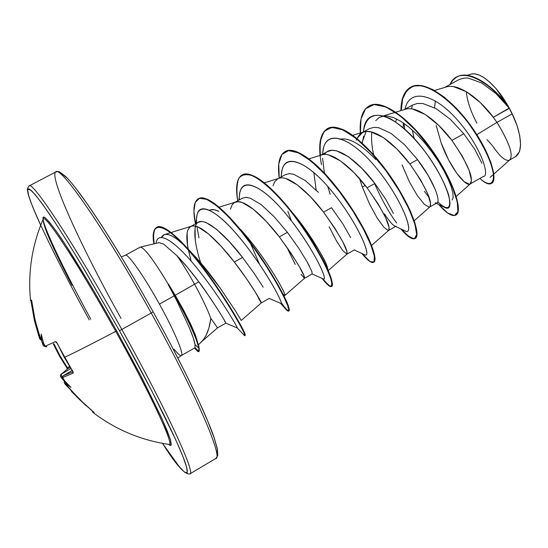 <?xml version="1.0" encoding="UTF-8"?>
<svg xmlns="http://www.w3.org/2000/svg" width="548" height="548" viewBox="0 0 548 548"><rect width="100%" height="100%" fill="white"/><g stroke="black" fill="none" stroke-linecap="round" stroke-linejoin="round"><path stroke-width="0.82" d="M59.369 355.755L59.876 355.515L53.868 343.665L59.876 355.515L67.377 367.729L69.575 366.468L67.377 367.729L59.876 355.515L59.314 355.803L53.293 343.925M31.442 301.674L30.51 300.489L31.448 300.051L31.668 300.605L31.448 300.051L30.496 300.51L31.894 301.777L30.496 300.51M169.188 444.407C174.442 445.394 150.563 393.889 115.717 331.362C92.92 343.363 75.795 352.063 64.342 357.454L73.254 372.38L73.021 373.215L62.767 377.49L64.561 380.757L70.987 387.415L66.274 383.984L66.308 384.703L79.385 399.437L94.235 412.699L92.9 412.459L94.235 412.699L93.907 412.274L77.576 397.622L68.993 388.148L66.089 384.032L66.253 382.586L66.274 383.984L70.987 387.415L64.561 380.757L62.767 377.49L73.021 373.215L72.596 370.921L64.342 357.454C75.795 352.063 92.92 343.363 115.717 331.362C78.994 265.068 44.45 212.487 43.203 219.138C42.621 224.906 52.218 246.956 71.987 285.303M85.817 405.465L71.569 391.601M64.486 381.305L64.417 381.408C63.945 382.381 64.431 383.573 65.876 384.97L64.431 382.716L65.876 384.963L66.287 384.696L65.876 384.97L86.098 405.719M64.465 381.333L62.397 378.552L63.089 378.682L62.273 378.839L64.465 381.333M67.589 368.893L60.76 374.544L70.891 368.523L60.965 374.394L67.774 368.749L70.158 367.393L67.774 368.749L60.746 374.558C60.081 375.517 60.444 376.771 61.842 378.298L60.623 375.942L61.849 378.291L62.63 377.771L61.842 378.298L62.314 378.915M90.831 319.237C62.232 266.951 39.853 219.727 43.333 217.001C45.326 216.775 51.546 224.132 61.595 238.901C75.816 260.225 96.373 294.481 116.676 330.896L115.717 331.362L116.676 330.896L102.853 306.428L89.276 283.186L65.438 244.703L56.232 231.119L49.327 221.981L44.902 217.453L43.004 217.494L43.045 219.543M162.496 443.353C176.079 465.04 185.224 475.205 189.923 473.849L215.878 458.429L217.762 455.498L217.405 449.038L214.056 437.373C205.76 413.26 182.018 363.947 153.145 311.867L151.234 313.024L153.145 311.867C117.354 247.477 81.33 191.827 65.602 176.429L59.609 171.942L58.246 171.551L55.855 171.908L29.119 185.916L27.489 188.361C27.599 190.046 26.811 186.519 28.174 194.156C30.174 201.013 34.346 211.384 40.696 225.262L32.599 206.678L28.722 195.924L27.674 189.916L28.277 188.875L29.681 189.224L34.88 194.239L43.258 205.151L54.642 221.824L68.63 243.757L84.632 270.089L119.471 330.704C151.659 388.642 177.915 441.695 185.012 462.074C192.149 482.562 181.785 472.349 162.503 443.353L179.244 466.656L184.642 472.28L187.224 472.65L186.69 467.382L182.84 456.313L175.634 439.565L151.974 391.293L119.471 330.704L121.848 329.471L119.471 330.704L81.07 264.129C69.103 244.415 58.547 227.701 49.416 213.987C41.34 202.37 35.257 194.485 31.161 190.341L27.88 189.231C25.14 195.561 54.122 255.875 89.31 319.943M189.574 473.952C197.04 476.287 167.263 411.007 121.848 329.471C167.263 411.007 197.04 476.287 189.574 473.952M140.589 247.086C145.008 248.484 154.289 260.964 168.428 284.515L177.305 300.311L177.696 300.092L168.311 283.905L175.216 295.262L194.574 284.22L175.216 295.262L168.311 283.905L177.696 300.092L177.305 300.311L168.229 284.624L176.696 300.578L177.305 300.311L176.696 300.578L174.243 295.817L159.413 304.099C174.497 331.191 184.525 355.179 181.265 355.59C180.141 355.912 177.771 353.796 174.148 349.227M151.234 313.024C196.369 394.122 224.358 460.019 215.426 458.594C224.358 460.019 196.369 394.122 151.234 313.024L121.848 329.471L151.234 313.024C104.757 228.865 59.588 164.044 55.615 172.065C49.252 177.449 82.173 248.737 121.012 318.388C82.173 248.737 49.252 177.449 55.615 172.065C59.588 164.044 104.757 228.865 151.234 313.024M125.122 255.457L125.328 255.272C127.622 252.902 143.953 276.048 159.413 304.099L174.243 295.817L168.428 284.515C154.036 260.56 144.706 248.08 140.439 247.086M205.788 336.027L208.863 328.225L210.843 318.402C207.384 309.058 201.959 297.667 194.574 284.22C188.519 273.308 182.662 263.835 177.018 255.793L163.516 243.983L159.009 242.634L140.281 247.121M183.69 310.332L190.69 324.169L183.724 310.394L175.216 295.262M177.874 358.104L181.347 355.549L194.903 347.809L195.088 344.733C194.622 341.562 192.704 335.862 189.327 327.622L176.696 300.578L189.327 327.622L193.225 337.849L195.088 344.733L198.739 348.138L195.088 344.733M219.426 312.059L210.487 298.283L198.835 281.843L194.574 284.22C201.959 297.667 207.384 309.058 210.843 318.402L217.522 327.855L225.851 323.115L224.625 320.765M493.83 174.079L509.784 159.872C513.599 155.07 509.325 142.569 496.968 122.375L512.113 113.888L509.284 108.353L493.303 117.279L496.968 122.375L478.068 133.904M481.918 163.222L474.794 149.378L463.793 133.774L451.922 140.404L462.457 156.338L469.17 170.455L471.458 180.285L470.109 183.998L469.485 184.224L464.101 181.676L456.587 173.065L448.449 159.591L441.195 143.014L436.181 125.43M424.378 191.3L429.18 197.65M435.331 189.649L428.262 175.6L417.528 159.626L409.849 163.914L420.631 179.895L427.769 193.917L430.584 203.541L429.885 206.891M429.18 207.178L424.303 204.301L417.192 195.362L409.288 181.614L402.081 164.845M393.354 213.412L385.861 199.465L374.88 183.464L367.071 187.82L378.106 203.842L385.676 217.775L389.046 227.18L388.744 230.324C390.882 225.762 383.662 211.596 367.071 187.82L374.88 183.464L361.81 168.298L348.439 156.728L336.561 150.81L331.828 150.31L327.629 151.529M388.217 230.509L383.874 227.276L377.175 218.008L369.516 203.979L362.358 187.019L365.208 185.43L362.358 187.019L359.563 178.655L362.358 187.019M350.693 237.606L342.753 223.762L331.506 207.699L323.567 212.131L334.862 228.194L342.884 242.024L346.816 251.203L346.911 254.162L342.795 250.628L336.52 241.01L329.108 226.694M304.489 278.322L312.23 273.918L311.723 271.178L307.305 262.191L298.9 248.443L287.399 232.345L279.322 236.859L290.878 252.964L299.366 266.691L303.887 275.63L304.489 278.322L301.051 274.356M295.214 264.383L288.07 249.772M263.177 287.186L254.299 273.555L242.524 257.423L234.311 262.013L246.141 278.158L255.101 291.776L261.369 302.88C262.122 303.27 251.046 283.549 234.311 262.013L242.524 257.423L229.365 241.723L216.611 229.317L205.932 222.433L201.952 221.467L198.54 222.207M261.266 302.804L258.622 298.468M453.559 86.653L466.43 91.735L480.315 102.586L493.303 117.279L509.14 108.086L495.967 93.612L481.863 83.049L468.732 78.254C465.992 77.604 462.567 78.145 458.436 79.898L444.681 87.433M412.665 109.079L425.193 114.45L438.9 125.547L451.922 140.404L463.793 133.774L450.257 119.265L435.968 108.538L422.809 103.524L417.364 103.462L412.37 105.12M403.397 122.958L403.164 127.732L403.397 122.958M395.704 121.971L396.512 118.902L395.704 121.971M414.22 220.741L429.892 206.884C432.749 201.746 426.07 187.423 409.849 163.914C394.45 143.357 374.168 128.081 363.749 131.972L359.748 134.356L356.899 138.541L362.68 132.369L366.352 131.479L371.106 131.869L383.278 137.541L396.8 148.892L409.849 163.914L417.528 159.626L404.486 144.631L390.936 133.328L378.702 127.711L373.715 127.362L369.29 128.712M363.646 136.157L362.242 143.172M356.234 140.226L356.741 138.904M328.862 155.036L340.664 161.009L353.994 172.627L367.071 187.82C351.391 167.01 331.437 151.234 321.703 154.954L308.873 158.886M285.912 178.586L297.331 184.875L310.463 196.759L323.567 212.131L331.506 207.699M318.395 192.348L305.229 180.518L293.749 174.291L289.255 173.634L285.316 174.696M273.048 185.847L274.685 181.813L277.692 178.867M230.441 209.22L232.133 204.781L234.53 202.5L238.161 201.698L242.243 202.534L253.265 209.151L266.184 221.31L279.322 236.859L287.399 232.345L274.274 216.837L261.314 204.726L250.224 198.164L245.977 197.355L242.291 198.253M195.629 226.153L195.026 228.639L195.341 240.764M200.671 262.787L200.671 262.793C195.876 247.751 194.026 236.222 195.136 228.221C196.999 211.124 220.707 228.605 242.524 257.423M188.279 249.34L187.532 245.066L187.128 232.969L187.82 230.167L189.176 227.735L191.19 226.269L193.437 225.872L196.088 226.276L197.842 226.879L208.439 233.832L221.145 246.278L234.311 262.013C217.734 240.414 198.979 223.029 191.505 226.16C186.663 228.304 185.587 236.03 188.279 249.34M28.941 186.039C31.311 178.819 75.008 244.894 121.848 329.471C75.008 244.894 31.311 178.819 28.941 186.039M515.887 156.447C521.614 152.056 522.004 141.754 517.045 125.533L513.181 115.861L508.236 106.175L502.468 97.003L496.2 88.831L507.558 105.339L496.2 88.831C486.172 77.638 477.911 72.713 471.424 74.049M194.574 284.22L198.835 281.843L187.772 267.746L177.018 255.793C182.662 263.835 188.519 273.308 194.574 284.22M515.613 156.612L519.47 151.734L520.593 144.912L519.778 135.972L517.045 125.533L512.113 113.888L496.968 122.375C509.715 143.343 513.866 155.933 509.407 160.139C505.646 161.537 500.029 156.762 492.542 145.802L487.014 139.555M483.199 176.545C490.542 176.477 480.603 146.385 457.833 120.437C435.256 94.331 409.575 87.29 405.027 109.141C409.575 87.29 435.256 94.331 457.833 120.437C480.603 146.385 490.542 176.477 483.199 176.545M404.116 123.458L404.664 129.04L404.116 123.458M400.889 110.628C401.513 95.962 407.089 86.892 416.966 85.522C431.029 85.461 451.518 101.099 468.328 123.005C480.665 140.418 488.706 155.714 492.447 168.887C495.933 184.231 489.857 187.553 479.897 178.422C484.898 183.128 488.706 184.827 491.316 183.518C497.837 180.388 490.323 153.454 470.492 125.944C450.826 98.407 423.81 79.576 410.575 87.255C404.26 90.968 401.033 98.756 400.889 110.628M509.14 108.086L507.229 104.894C491.357 83.926 468.54 69.678 456.874 76.994L457.039 76.898C468.745 69.795 491.433 84.036 507.229 104.894L509.058 107.963C493.269 85.803 468.958 69.548 456.71 77.083L452.922 80.104L450.045 84.495C458.101 64.465 489.398 79.892 509.058 107.963L512.113 113.888M410.747 87.166L410.911 87.07C424.152 79.392 451.175 98.215 470.842 125.752C490.672 153.262 498.173 180.189 491.652 183.333L491.316 183.518M491.481 183.422L493.762 179.888L493.638 172.743L490.871 162.441L485.425 149.734L477.514 135.644L467.581 121.375L456.279 108.182L444.394 97.243L432.769 89.516L422.193 85.68L413.35 86.036L406.726 90.564L402.65 98.921L401.218 110.525M414.137 138.411L412.281 130.013L414.137 138.411M411.514 108.894L412.397 105.113M476.876 134.637L496.968 122.375L493.303 117.279C478.445 97.215 457.587 82.878 445.894 87.07L434.537 90.482M435.338 100.921L434.53 107.737M441.195 143.014C450.244 168.332 466.293 187.827 470.396 183.799C473.945 178.107 467.787 163.647 451.922 140.404C436.797 120.094 416.206 105.298 405.136 109.34L381.483 116.498L387.011 115.991L393.526 117.601L400.8 121.272L408.561 126.828L416.507 134.007L424.323 142.439L431.687 151.686L438.29 161.263L443.88 170.668L448.257 179.408L451.292 187.053L452.922 193.211L453.162 197.602L452.086 200.041M313.846 172.504L316.196 190.101M328.142 270.65L346.959 254.128C348.329 250.176 340.534 236.174 323.567 212.131C307.599 191.06 288.008 174.771 278.994 178.306L264.321 182.833M280.329 289.954C283.35 294.612 284.871 296.365 284.898 295.221C285.577 291.824 260.677 250.052 238.565 227.454C263.896 253.813 287.618 296.05 284.816 295.543L304.503 278.316C305.072 274.993 296.68 261.177 279.322 236.859C263.054 215.528 243.867 198.698 235.599 202.041L219.036 207.178M188.45 250.196L191.156 261.143M201.417 341.849L217.522 327.855L210.843 318.402C209.281 329.889 205.904 337.897 200.698 342.432M161.42 237.353L164.414 234.613C167.428 233.681 171.757 235.304 177.394 239.476C190.951 250.621 205.199 266.808 220.132 288.049L198.328 260.047L186.731 247.6L177.394 239.476C169.209 233.462 163.879 232.756 161.413 237.353M210.35 209.87L214.22 209.72L218.871 211.357C214.864 209.452 211.788 209.048 209.644 210.158M284.816 295.543C284.357 295.762 282.864 293.892 280.316 289.926M291.495 211.549C311.901 235.065 328.019 264.937 327.862 270.02L327.704 269.013C327.362 263.424 318.128 247.771 300.023 222.043L291.522 211.583M339.698 139.288C348.823 137.253 360.837 144.001 375.75 159.509M373.606 154.796C371.743 146.152 371.147 138.562 371.804 132.034C371.147 138.562 371.743 146.152 373.599 154.789M125.328 255.272C127.622 252.902 143.953 276.048 159.413 304.099C174.497 331.191 184.525 355.179 181.265 355.59M177.018 255.793C184.114 263.088 191.382 271.767 198.835 281.843C199.787 282.199 223.694 317.539 225.851 323.094L237.257 327.999C237.983 327.848 220.522 297.708 198.664 270.198C176.812 242.538 158.269 229.475 156.173 242.805L156.084 243.291C157.851 229.454 175.997 241.737 197.855 269.184C219.714 296.475 237.606 327.149 237.263 327.964L237.161 327.957M198.965 237.873L196.91 226.53M196.622 223.262C194.506 198.951 214.789 207.007 240.661 238.907C266.602 270.623 285.227 306.805 280.631 303.38L280.96 303.524C283.878 304.421 267.602 273 244.175 243.264C220.817 213.398 199.369 199.479 196.944 215.563L196.691 217.351M239.318 199.876C238.133 174.839 260.533 182.751 286.803 215.069C313.182 247.203 329.677 283.282 322.868 278.774L323.416 279.021C328.485 280.939 313.477 248.532 289.323 218.173C265.273 187.676 242.291 175.038 239.743 193.423L239.476 195.396M281.336 176.874C281.069 151.09 305.613 158.886 332.191 191.663C358.919 224.248 373.14 260.184 364.146 254.532L364.913 254.889C372.181 257.896 358.591 224.509 333.711 193.526C308.962 162.379 284.378 151.145 281.768 171.846L281.494 174.017M330.266 194.41L327.69 186.382M324.382 173.127L322.621 158.358M322.69 154.228C323.341 127.698 350.049 135.418 376.853 168.681C403.849 201.753 415.624 237.503 404.499 230.639L405.486 231.112C414.973 235.304 402.979 200.917 377.353 169.291C351.885 137.48 325.622 127.78 323.032 150.823L322.758 153.2M436.249 203.287L445.147 207.678C456.874 213.158 446.661 177.758 420.254 145.467C394.067 112.97 366.05 104.956 363.571 130.349L363.386 131.945C365.653 115.964 374.599 111.525 390.238 118.635C402.39 126.006 414.446 137.589 426.392 153.372C437.612 169.531 445.065 183.498 448.757 195.287C451.566 209.083 447.908 211.295 437.797 201.917M438.681 204.486L447.654 213.001L454.388 215.556L457.847 211.727L457.238 201.739L452.23 186.615L443.017 168.092L430.385 148.487L415.624 130.321L400.3 115.916L386.011 107.011L374.126 104.572L365.626 108.716L361.022 118.834L360.399 133.774C359.31 119.491 362.16 110.258 368.948 106.086C381.709 98.53 409.781 119.122 431.502 150.049C453.36 180.909 462.813 211.692 455.744 215.117C452.127 216.803 446.442 213.254 438.681 204.486M321.443 164.592L321.457 164.653C317.854 145.693 319.806 133.705 327.307 128.698C339.116 121.656 366.448 142.953 388.395 174.127C410.459 205.24 421.015 235.702 414.973 238.531C412.13 239.846 407.37 236.606 400.677 228.817L408.76 236.75L414.404 238.764L416.672 234.496L414.925 224.235L408.966 209L399.102 190.533L386.196 171.086L371.537 153.104L356.638 138.829L343.014 129.951L331.903 127.389L324.169 131.287L320.244 141.062L320.121 155.639M361.838 253.464L370.188 261.663L374.003 261.91L374.359 256.176L370.852 244.901L363.488 229.194L352.748 210.795L339.568 191.841L325.211 174.607L311.079 161.112L298.496 152.851L288.529 150.618L281.857 154.502L278.774 163.975L279.22 178.031C277.35 164.058 279.274 155.276 284.987 151.68C295.81 145.172 322.375 167.202 344.548 198.623C366.824 229.996 378.51 260.108 373.531 262.321C371.4 263.3 367.503 260.348 361.838 253.464M322.142 278.446L326.677 283.789C331.855 288.597 333.294 285.898 329.862 275.959C324.176 261.156 308.832 234.503 290.447 210.898C276.603 193.786 263.095 181.059 252.703 175.819C246.456 173.743 241.819 174.572 238.798 178.306C236.791 183.601 236.414 191.094 237.668 200.78C235.373 186.923 236.805 178.347 241.969 175.045C251.765 169.085 277.535 191.862 299.941 223.543C322.436 255.169 335.294 284.933 331.403 286.501C329.903 287.179 326.82 284.494 322.142 278.446M281.213 303.304L286.953 310.36L288.858 310.627L287.775 305.784L283.515 296.119L276.158 282.432L266.123 265.965L254.149 248.333L241.189 231.311L228.304 216.597L216.529 205.616L206.719 199.362L199.506 198.294L195.218 202.383L193.924 211.179L195.444 223.899C192.711 210.158 193.643 201.794 198.232 198.801C206.973 193.403 231.907 216.96 254.553 248.895C277.267 280.788 291.344 310.175 288.584 311.086C287.604 311.49 285.152 308.901 281.213 303.304M243.175 334.164L244.593 335.664C248.018 337.746 224.084 294.255 195.828 259.019C167.599 223.563 149.309 217.186 153.837 243.833C152.488 234.859 153.406 229.379 156.584 227.399C163.934 222.748 186.745 245.346 208.863 276.144C231.023 306.88 246.278 335.397 244.751 335.671L243.175 334.164M194.752 347.898L197.458 351.172C197.924 350.549 199.116 354.351 198.739 348.138C198.945 351.056 198.862 352.172 198.499 351.494L194.752 347.898M455.744 215.117L456.087 214.926C463.156 211.494 453.717 180.71 431.858 149.851C410.137 118.923 382.059 98.339 369.29 105.894L369.119 105.99C381.846 98.167 410.151 118.868 431.988 150.036C453.963 181.128 463.266 211.98 455.909 215.022M374.592 183.621C381.538 199.369 388.888 212.514 396.642 223.057M414.973 238.531L415.315 238.332C421.364 235.496 410.822 205.041 388.758 173.928C366.811 142.754 339.472 121.464 327.663 128.506C321.409 132.39 319.011 141.37 320.457 155.454C318.463 132.232 325.861 123.56 342.651 129.431C359.05 136.5 382.292 162.098 398.115 188.094L407.472 204.952L410.473 211.329L414.815 222.536L416.857 231.112L416.631 236.572L415.72 238.038L414.315 238.647L412.466 238.401L407.596 235.38L401.506 229.215M373.531 262.321L373.873 262.122C378.867 259.903 367.194 229.783 344.918 198.417C322.745 166.996 296.173 144.973 285.344 151.488L284.987 151.68M322.895 278.788L322.902 278.795C330.656 288.351 333.602 288.871 331.732 280.35C328.608 267.225 306.791 228.372 283.172 201.465C264.307 180.128 250.635 171.291 242.154 174.949M331.403 286.501L331.759 286.296C335.657 284.72 322.806 254.957 300.311 223.331C277.911 191.656 252.135 168.887 242.332 174.853L241.969 175.045M198.417 198.705C204.555 195.691 215.042 202.013 229.893 217.659C258.177 247.388 288.666 300.667 289.145 309.004C289.611 312.887 286.947 310.73 281.158 302.517C285.323 308.503 287.919 311.291 288.947 310.88C291.714 309.963 277.651 280.576 254.93 248.682C232.29 216.748 207.35 193.204 198.602 198.602L198.232 198.801M244.819 335.369L245.114 335.458C246.655 335.184 231.407 306.661 209.247 275.925C187.128 245.134 164.318 222.543 156.961 227.194C153.762 229.187 152.851 234.702 154.214 243.744C151.337 222.577 159.728 221.282 179.395 239.839C208.685 268.417 247.696 334.444 245.189 335.321L244.819 335.369M198.499 351.494L198.876 351.282C199.232 351.96 199.314 350.836 199.116 347.918C199.39 354.207 198.095 350.343 197.479 350.665L195.081 347.631L198.664 351.343M199.116 347.918L198.739 348.138C196.924 339.171 189.779 323.224 177.305 300.311C189.779 323.224 196.924 339.171 198.739 348.138L199.116 347.918C197.307 338.952 190.17 323.005 177.696 300.092C189.478 321.69 196.547 337.246 198.903 346.761L199.116 347.918M259.553 264.28L250.381 243.168M291.372 220.769L287.858 211.405M384.155 115.971L379.428 117.375L375.764 120.574M394.437 183.039L393.108 181.087M347.007 201.342L346.281 200.356M239.12 316.785L239.476 317.422M280.96 303.524L269.239 298.4L261.369 302.88L241.202 320.464L235.818 311.435L220.132 288.049M285.166 151.591C294.612 145.371 317.045 161.913 337.821 188.889C355.179 212.145 366.776 231.982 372.613 248.415C375.401 256.676 375.764 261.28 373.695 262.211M417.528 159.626C435.838 183.553 442.428 206.219 435.18 202.746M224.892 321.587L224.543 320.97M307.25 262.088L309.394 266.109M324.505 154.495C331.615 142.179 356.001 158.153 374.88 183.464M395.026 226.125C392.669 225.18 389.183 221.139 384.552 213.994M362.447 141.453L366.126 131.493M135.589 280.96L118.231 251.779L101.942 225.824L87.529 204.294L75.61 188.046M66.596 177.559L60.718 172.935M217.159 454.881L217.316 449.237L214.158 437.838L207.617 420.823L197.807 398.684L185.053 372.291L169.914 342.856M517.045 125.533C512.229 111.963 505.283 99.729 496.2 88.831L490.33 82.707L484.569 78.022L479.212 75.021L474.472 73.781L471.122 74.117M197.486 341.829L195.472 335.294L190.69 324.169M466.3 91.66C467.204 101.147 470.739 111.662 476.911 123.197M168.599 444.353L169.503 445.058L171.298 444.839L170.572 440.119L167.229 430.831L161.276 417.158L142.302 378.613L116.676 330.896L139.651 373.503L162.242 419.282L170.38 439.469L171.229 445.051L170.332 445.462L168.599 444.353M168.9 444.414C175.292 447.298 151.378 395.355 115.717 331.362C79.302 265.622 44.915 213.165 43.265 219.049M42.292 343.014L42.97 344.63M42.23 342.884L42.669 343.185L43.011 342.055L43.539 343.384L43.066 341.61L42.669 343.185L42.141 342.644L41.415 340.178L42.573 343.747L43.593 343.356L44.176 344.719M41.73 340.103C40.196 339.835 39.367 338.863 39.23 337.184L34.366 320.347L31.373 303.085L34.366 320.347L38.422 334.807L39.23 337.178L39.942 336.945L39.23 337.184L40.305 339.465L39.572 338.095M43.498 343.117L41.244 334.081L41.429 339.438L42.689 340.15L41.258 339.5L42.641 340.178L41.258 339.5L40.025 337.15L36.935 327.348L33.955 314.86L31.448 300.051L35.031 319.888L37.291 328.588L41.052 339.363L41.429 339.438L41.244 334.081L43.395 342.801L44.689 345.617L45.313 346.199L55.417 341.63L56.293 341.959L57.218 343.329L64.342 357.454L57.218 343.329L55.417 341.63L45.313 346.199L43.58 343.274M64.691 381.148L65.849 383.086L64.691 381.148L64.404 381.422L64.691 381.148M72.144 370.427L63.102 375.86L72.911 371.763L63.102 375.86L72.144 370.427L63.082 375.873L62.767 377.49L63.054 375.894M67.774 368.407L67.377 367.729L66.856 368.071L67.377 367.729L67.774 368.749M60.965 374.394L62.541 377.497L60.965 374.394M32.044 302.989L31.366 303.085L32.044 302.989M31.14 301.503L31.373 303.078L31.126 301.496M44.196 344.767L43.539 343.384L42.573 343.747C42.86 345.487 43.765 346.391 45.292 346.459M42.641 340.178L42.648 340.171C41.244 340.178 40.367 339.171 40.018 337.15L35.024 319.888L31.688 300.599M66.918 368.03L59.314 355.803M46.792 346.795L45.313 346.199L46.792 346.795M46.875 346.754L46.758 346.809C45.217 346.768 44.244 345.815 43.833 343.945L43.47 343.041M56.43 342.349L55.417 341.63L56.636 342.336M56.629 342.329L57.225 343.343M72.548 370.852L73.076 371.804M73.069 371.777L73.021 373.215L72.959 371.928M65.883 384.97L85.824 405.472M64.253 380.346L63.815 379.778C62.417 378.565 62.171 377.264 63.082 375.873M66.198 382.531L66.089 384.032L66.198 382.531C65.589 383.826 65.972 385.045 67.349 386.169L79.371 399.437L93.934 412.281M168.866 444.394L169.092 444.421C141.137 440.332 115.847 429.742 93.228 412.658L92.023 410.699M30.51 300.489C27.797 272.212 32.044 245.079 43.244 219.084L43.155 219.289M140.13 247.182L125.341 255.265L121.341 256.882M198.417 344.815L201.691 341.568M483.5 176.374L470.109 183.998M437.078 202.815L429.817 206.945M396.135 226.132L388.71 230.359M354.522 249.826L346.911 254.162M412.541 105.031L404.082 109.662M369.427 128.636L361.927 132.739M327.773 151.44L320.929 155.194M285.44 174.627L278.35 178.504M242.408 198.184L234.53 202.5M198.657 222.146L190.649 226.53M490.111 177.388L493.501 174.374M467.204 75.288L471.136 74.11M509.633 160.016L515.709 156.557M470.396 183.799L456.224 196.376M363.749 131.972L352.7 135.329M388.751 230.324L371.53 245.49M191.505 226.16L171.209 232.489M170.75 232.633L164.414 234.613M194.492 348.049L197.458 351.172M237.263 327.964L244.593 335.664M280.583 303.359L286.953 310.36M322.183 278.466L326.677 283.789M362.146 253.608L363.646 255.621M369.29 105.894L368.948 106.086M327.663 128.506L327.307 128.698M288.947 310.88L288.584 311.086M245.114 335.458L244.751 335.671M156.961 227.194L156.584 227.399M327.704 269.013L328.821 272.226M287.693 304.38L289.145 309.004M186.731 247.6L179.395 239.839M363.571 130.349L363.406 131.931M405.486 231.112L395.629 226.42M323.032 150.823L322.642 154.255M364.913 254.889L354.268 249.97M281.768 171.846L281.117 176.99M323.416 279.021L312.148 273.966M239.743 193.423L238.832 200.143M196.944 215.563L195.759 223.728M156.173 242.805L156.098 243.285M39.23 337.184L34.36 320.347L31.366 303.085M67.349 369.064L66.856 368.071M62.39 379.038L61.842 378.298M57.129 343.377L72.487 370.941"/></g></svg>
